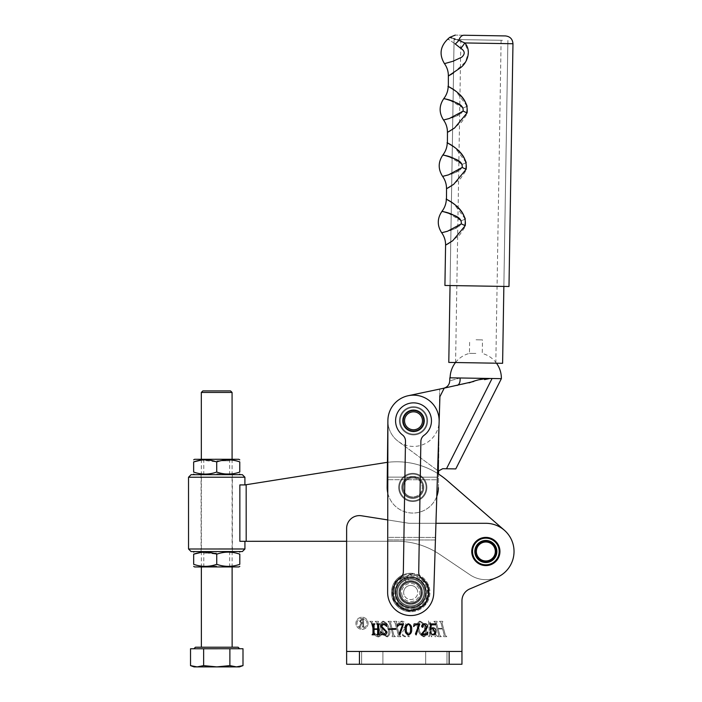 <?xml version="1.0" encoding="UTF-8"?>
<svg xmlns="http://www.w3.org/2000/svg" width="702" height="702" viewBox="0 0 702 702"><rect width="100%" height="100%" fill="white"/><g stroke="black" fill="none" stroke-linecap="round" stroke-linejoin="round"><path stroke-width="0.53" stroke-dasharray="3.51 2.63" d="M396.604 592.497A14.093 14.093 0 0 0 410.705 606.589A14.093 14.093 0 0 0 424.798 592.497A14.093 14.093 0 0 0 410.705 578.404A14.093 14.093 0 0 0 396.604 592.497A14.093 14.093 0 0 0 410.705 606.589A14.093 14.093 0 0 0 424.798 592.497A14.093 14.093 0 0 0 410.705 578.404A14.093 14.093 0 0 0 396.604 592.497A14.093 14.093 0 0 0 410.705 606.589A14.093 14.093 0 0 0 424.798 592.497A14.093 14.093 0 0 0 410.705 578.404A14.093 14.093 0 0 0 396.604 592.497A14.093 14.093 0 0 0 410.705 606.589A14.093 14.093 0 0 0 424.798 592.497A14.093 14.093 0 0 0 410.705 578.404A14.093 14.093 0 0 0 396.604 592.497M471.753 551.491A14.093 14.093 0 0 0 485.854 565.584A14.093 14.093 0 0 0 499.947 551.491A14.093 14.093 0 0 0 485.854 537.39A14.093 14.093 0 0 0 471.753 551.491A14.093 14.093 0 0 0 485.854 565.584A14.093 14.093 0 0 0 499.947 551.491A14.093 14.093 0 0 0 485.854 537.39A14.093 14.093 0 0 0 471.753 551.491A14.093 14.093 0 0 0 485.854 565.584A14.093 14.093 0 0 0 499.947 551.491A14.093 14.093 0 0 0 485.854 537.39A14.093 14.093 0 0 0 471.753 551.491M372.262 664.259L361.618 664.259L372.262 664.259M372.262 651.447L361.618 651.447L372.262 651.447M436.337 664.259L425.693 664.259L436.337 664.259M436.337 651.447L425.693 651.447L436.337 651.447M435.951 523.297L408.994 523.297L361.451 515.768A12.811 12.811 0 0 0 346.63 528.422L346.63 651.447L461.96 651.447L461.96 600.736A12.811 12.811 0 0 1 469.77 588.943L496.867 577.439A28.194 28.194 0 0 0 485.854 523.297L408.994 523.297L387.741 519.928M346.63 664.259L346.63 651.447L346.63 664.259L461.96 664.259L461.96 600.736A12.811 12.811 0 0 1 469.77 588.943L496.867 577.439A28.194 28.194 0 0 0 485.854 523.297L408.994 523.297L361.451 515.768A12.811 12.811 0 0 0 346.63 528.422L346.63 651.447L461.96 651.447L346.63 651.447L346.63 664.259L461.96 664.259L346.63 664.259M378.72 624.868L378.72 633.836L379.633 634.792L376.763 634.792L377.667 633.845L377.667 629.352L374.043 629.352L374.043 633.845L374.947 634.792L372.078 634.792L372.981 633.836L372.981 624.868L372.078 623.911L374.947 623.911L374.043 624.868L374.043 628.895L377.667 628.895L377.667 624.868L376.763 623.911L379.633 623.911L378.72 624.868M386.126 632.002L380.686 626.447C380.967 624.701 382.002 623.806 383.792 623.762L385.854 624.21L386.504 623.762L386.732 626.351L383.687 624.21L381.598 626.316L387.03 632.002C386.855 633.888 385.819 634.862 383.924 634.941L381.897 634.485L381.063 634.941L380.537 631.747L383.968 634.485L386.126 632.002M395.647 629.352L388.548 629.352L388.548 628.895L395.647 628.895L395.647 629.352M403.501 623.911L399.833 634.941L399.122 633.915L402.562 624.815L399.377 624.815L397.306 626.57L397.753 623.911L403.501 623.911M411.662 629.317C411.925 632.16 410.854 634.038 408.441 634.941C405.993 634.055 404.905 632.186 405.168 629.317C404.922 626.474 406.019 624.622 408.441 623.762C410.854 624.64 411.925 626.491 411.662 629.317M408.441 634.485C410.1 633.353 410.775 631.633 410.451 629.317C410.775 627.009 410.108 625.307 408.441 624.21C406.791 625.342 406.098 627.044 406.37 629.317C406.081 631.616 406.774 633.344 408.441 634.485M419.822 623.911L416.146 634.941L415.435 633.915L418.883 624.815L415.689 624.815L413.627 626.57L414.075 623.911L419.822 623.911M424.482 630.387L426.465 626.57L424.412 624.21L422.543 625.64L422.99 626.763L422.402 627.386L421.63 626.447C421.849 624.736 422.858 623.832 424.657 623.762C426.491 623.753 427.5 624.64 427.676 626.438L426.211 629.431L422.235 633.88L425.982 633.88L427.825 632.072L427.439 634.792L421.481 634.792L421.481 634.003L424.482 630.387M430.73 629.115L433.231 627.842C435.082 628.123 436.003 629.246 435.986 631.195C436.021 633.502 434.942 634.748 432.73 634.941L429.791 632.59L430.563 631.616L431.151 632.335L430.774 633.441L432.678 634.485C434.231 634.117 434.933 633.055 434.775 631.309L432.915 628.439L430.247 629.747L430.545 623.911L435.837 623.911L435.644 624.815L430.958 624.815L430.73 629.115M357.028 623.297A4.967 4.967 0 0 1 361.995 618.33A4.967 4.967 0 0 1 366.962 623.297A4.967 4.967 0 0 1 361.995 628.272A4.967 4.967 0 0 1 357.028 623.297A4.967 4.967 0 0 1 361.995 618.33A4.967 4.967 0 0 1 366.962 623.297A4.967 4.967 0 0 1 361.995 628.272A4.967 4.967 0 0 1 357.028 623.297M368.076 623.297A6.081 6.081 0 0 1 361.995 629.387A6.081 6.081 0 0 1 355.914 623.297A6.081 6.081 0 0 1 361.995 617.216A6.081 6.081 0 0 1 368.076 623.297A6.081 6.081 0 0 1 361.995 629.387A6.081 6.081 0 0 1 355.914 623.297A6.081 6.081 0 0 1 361.995 617.216A6.081 6.081 0 0 1 368.076 623.297M376.614 622.674L379.466 633.204C380.124 634.933 379.65 635.951 378.018 636.266L374.526 633.116L371.7 622.674L372.569 621.954L372.393 621.314L369.831 621.314L371.27 622.674L374.078 633.055C374.684 635.257 376.088 636.547 378.29 636.907C380.423 636.565 381.16 635.31 380.51 633.143L377.676 622.674L378.553 621.954L378.378 621.314L375.175 621.314L376.614 622.674L379.466 633.204C380.124 634.933 379.65 635.951 378.018 636.266L374.526 633.116L371.7 622.674L372.569 621.954L372.393 621.314L369.831 621.314L371.27 622.674L374.078 633.055C374.684 635.257 376.088 636.547 378.29 636.907C380.423 636.565 381.16 635.31 380.51 633.143L377.676 622.674L378.553 621.954L378.378 621.314L375.175 621.314L376.614 622.674M388.487 621.954L389.426 622.665L392.857 635.336L391.979 636.047L392.146 636.688L395.358 636.688L393.927 635.354L392.207 629.001L396.691 629.001L398.411 635.354L397.534 636.047L397.701 636.688L400.903 636.688L399.473 635.336L396.042 622.665L396.92 621.954L396.744 621.314L393.541 621.314L394.98 622.665L396.516 628.36L392.032 628.36L390.487 622.665L391.365 621.954L391.19 621.314L387.987 621.314L389.426 622.665L392.857 635.336L391.979 636.047L392.146 636.688L395.358 636.688L393.927 635.354L392.207 629.001L396.691 629.001L398.411 635.354L397.534 636.047L397.701 636.688L400.903 636.688L399.473 635.336L396.042 622.665L396.92 621.954L396.744 621.314L393.541 621.314L394.98 622.665L396.516 628.36L392.032 628.36L390.487 622.665L391.365 621.954L391.19 621.314L387.987 621.314L388.487 621.954M425.938 628.957C425.254 625.034 423.192 622.411 419.752 621.103C417.049 622.753 416.4 625.377 417.822 628.957C418.506 632.906 420.577 635.556 424.034 636.907C426.728 635.161 427.369 632.511 425.938 628.957C425.254 625.034 423.192 622.411 419.752 621.103C417.049 622.753 416.4 625.377 417.822 628.957C418.506 632.906 420.577 635.556 424.034 636.907C426.728 635.161 427.369 632.511 425.938 628.957M434.406 621.954L435.345 622.665L438.776 635.336L437.899 636.047L438.074 636.688L441.277 636.688L439.847 635.354L438.127 629.001L442.611 629.001L444.331 635.354L443.453 636.047L443.62 636.688L446.832 636.688L445.393 635.336L441.962 622.665L442.839 621.954L442.664 621.314L439.461 621.314L440.9 622.665L442.435 628.36L437.951 628.36L436.416 622.665L437.285 621.954L437.109 621.314L433.906 621.314L435.345 622.665L438.776 635.336L437.899 636.047L438.074 636.688L441.277 636.688L439.847 635.354L438.127 629.001L442.611 629.001L444.331 635.354L443.453 636.047L443.62 636.688L446.832 636.688L445.393 635.336L441.962 622.665L442.839 621.954L442.664 621.314L439.461 621.314L440.9 622.665L442.435 628.36L437.951 628.36L436.416 622.665L437.285 621.954L437.109 621.314L433.906 621.314L434.406 621.954M431.449 636.047L430.633 634.915L430.282 630.923L433.573 630.923L435.205 634.441L434.95 636.688L437.644 636.688L436.188 635.056L429.554 621.296L428.448 620.884L429.58 635.222L428.887 636.688L431.905 636.688L430.633 634.915L430.282 630.923L433.573 630.923L435.205 634.441L434.95 636.688L437.644 636.688L436.188 635.056L429.554 621.296L428.448 620.884L429.58 635.222L428.711 636.047L428.887 636.688L431.905 636.688L431.449 636.047M405.616 636.266C403.711 635.942 402.571 634.766 402.185 632.748L404.071 629.317C406.046 628.378 406.774 626.904 406.256 624.894C405.545 622.639 404.045 621.375 401.755 621.103L399.613 621.744L398.718 621.103L399.798 624.947C399.657 623.122 400.394 622.06 401.992 621.744L405.159 624.78C405.387 626.324 404.721 627.456 403.167 628.185C401.298 629.229 400.623 630.765 401.14 632.809C401.834 635.257 403.413 636.626 405.87 636.907L408.055 636.266L409.187 636.907L408.011 632.204C408.388 634.433 407.59 635.784 405.616 636.266C403.711 635.942 402.571 634.766 402.185 632.748L404.071 629.317C406.046 628.378 406.774 626.904 406.256 624.894C405.545 622.639 404.045 621.375 401.755 621.103L399.613 621.744L398.718 621.103L399.798 624.947C399.657 623.122 400.394 622.06 401.992 621.744L405.159 624.78C405.387 626.324 404.721 627.456 403.167 628.185C401.298 629.229 400.623 630.765 401.14 632.809C401.834 635.257 403.413 636.626 405.87 636.907L408.055 636.266L409.187 636.907L408.011 632.204C408.388 634.433 407.59 635.784 405.616 636.266M389.206 628.957C388.513 625.034 386.451 622.411 383.02 621.103C380.308 622.753 379.668 625.377 381.089 628.957C381.774 632.906 383.845 635.556 387.302 636.907C389.996 635.161 390.628 632.511 389.206 628.957C388.513 625.034 386.451 622.411 383.02 621.103C380.308 622.753 379.668 625.377 381.089 628.957C381.774 632.906 383.845 635.556 387.302 636.907C389.996 635.161 390.628 632.511 389.206 628.957M496.867 577.439A28.194 28.194 0 0 0 485.854 523.297L408.994 523.297L361.451 515.768A12.811 12.811 0 0 0 346.63 528.422L346.63 651.447L461.96 651.447L461.96 664.259L461.96 600.736M430.194 630.282L429.606 622.814L433.222 630.282L430.194 630.282L429.606 622.814L433.222 630.282L430.194 630.282M419.094 628.913C417.725 625.859 418.006 623.473 419.928 621.744C422.613 623.192 424.183 625.579 424.649 628.913C426.009 631.94 425.745 634.389 423.859 636.266C421.112 634.801 419.524 632.344 419.094 628.913C417.725 625.859 418.006 623.473 419.928 621.744C422.613 623.192 424.183 625.579 424.649 628.913C426.009 631.94 425.745 634.389 423.859 636.266C421.112 634.801 419.524 632.344 419.094 628.913M382.362 628.913C380.993 625.859 381.265 623.473 383.195 621.744C385.872 623.192 387.451 625.579 387.908 628.913C389.277 631.94 389.013 634.389 387.127 636.266C384.38 634.801 382.792 632.344 382.362 628.913C380.993 625.859 381.265 623.473 383.195 621.744C385.872 623.192 387.451 625.579 387.908 628.913C389.277 631.94 389.013 634.389 387.127 636.266C384.38 634.801 382.792 632.344 382.362 628.913M362.451 619.585L362.837 622.788L361.89 622.788L360.38 621.165L362.451 619.585L362.837 622.788L361.89 622.788L360.38 621.165L362.451 619.585M361.679 619.269L359.529 621.068L361.153 623.06L359.099 626.956L360.337 626.956L361.907 623.113L362.837 623.113L362.837 626.281L362.197 626.956L364.233 626.956L363.592 626.281L363.592 619.945L364.233 619.269L361.679 619.269L359.529 621.068L361.153 623.06L359.099 626.956L360.337 626.956L361.907 623.113L362.837 623.113L362.837 626.281L362.197 626.956L364.233 626.956L363.592 626.281L363.592 619.945L364.233 619.269L361.679 619.269M413.364 434.898A14.093 14.093 0 0 0 427.615 420.954A14.093 14.093 0 0 0 413.671 406.704A14.093 14.093 0 0 0 399.42 420.647A14.093 14.093 0 0 0 413.364 434.898A14.093 14.093 0 0 0 427.615 420.954A14.093 14.093 0 0 0 413.671 406.704A14.093 14.093 0 0 0 399.42 420.647A14.093 14.093 0 0 0 413.364 434.898A14.093 14.093 0 0 0 427.615 420.954A14.093 14.093 0 0 0 413.671 406.704A14.093 14.093 0 0 0 399.42 420.647A14.093 14.093 0 0 0 413.364 434.898A14.093 14.093 0 0 0 427.615 420.954A14.093 14.093 0 0 0 413.671 406.704A14.093 14.093 0 0 0 399.42 420.647A14.093 14.093 0 0 0 413.364 434.898M412.636 501.526A14.093 14.093 0 0 0 426.886 487.583A14.093 14.093 0 0 0 412.943 473.341A14.093 14.093 0 0 0 398.692 487.276A14.093 14.093 0 0 0 412.636 501.526A14.093 14.093 0 0 0 426.886 487.583A14.093 14.093 0 0 0 412.943 473.341A14.093 14.093 0 0 0 398.692 487.276A14.093 14.093 0 0 0 412.636 501.526A14.093 14.093 0 0 0 426.886 487.583A14.093 14.093 0 0 0 412.943 473.341A14.093 14.093 0 0 0 398.692 487.276A14.093 14.093 0 0 0 412.636 501.526A14.093 14.093 0 0 0 426.886 487.583A14.093 14.093 0 0 0 412.943 473.341A14.093 14.093 0 0 0 398.692 487.276A14.093 14.093 0 0 0 412.636 501.526M387.785 493.058A25.632 25.632 0 0 0 438.417 487.714L438.566 474.078A76.887 76.887 0 0 0 387.434 462.346L387.162 487.153A25.632 25.632 0 0 0 412.504 513.057A25.632 25.632 0 0 0 438.417 487.714L439.145 421.077A25.632 25.632 0 0 0 413.803 395.173A25.632 25.632 0 0 0 387.89 420.516L387.162 487.153A25.632 25.632 0 0 0 436.793 496.419M489.952 378.475L475.587 378.238L489.952 378.475L487.039 378.431L484.564 379.615L489.952 378.475L484.564 379.615L489.952 378.475L501.368 378.659L491.303 378.501L501.368 378.659L455.782 468.91L442.716 468.699L438.329 471.033L439.145 421.077A25.632 25.632 0 0 0 413.803 395.173A25.632 25.632 0 0 0 387.89 420.516L387.162 487.153A25.632 25.632 0 0 0 412.504 513.057A25.632 25.632 0 0 0 438.417 487.714L439.145 421.077A25.632 25.632 0 0 0 413.803 395.173A25.632 25.632 0 0 0 387.89 420.516M400.175 577.965A17.945 17.945 0 0 0 410.407 610.433A17.945 17.945 0 0 0 421.7 578.325A7.687 7.687 0 0 1 418.725 572.121L420.875 441.426A7.687 7.687 0 0 1 424.043 435.328A17.945 17.945 0 0 0 413.811 402.86A17.945 17.945 0 0 0 402.518 434.977A7.687 7.687 0 0 1 405.493 441.172L403.352 571.867A7.687 7.687 0 0 1 400.175 577.965A17.945 17.945 0 0 0 410.407 610.433A17.945 17.945 0 0 0 421.7 578.325A7.687 7.687 0 0 1 418.725 572.121L420.875 441.426A7.687 7.687 0 0 1 424.043 435.328A17.945 17.945 0 0 0 413.811 402.86A17.945 17.945 0 0 0 402.518 434.977A7.687 7.687 0 0 1 405.493 441.172L403.352 571.867A7.687 7.687 0 0 1 400.175 577.965A17.945 17.945 0 0 0 410.407 610.433A17.945 17.945 0 0 0 421.7 578.325A7.687 7.687 0 0 1 418.725 572.121L420.875 441.426A7.687 7.687 0 0 1 424.043 435.328A17.945 17.945 0 0 0 413.811 402.86A17.945 17.945 0 0 0 402.518 434.977A7.687 7.687 0 0 1 405.493 441.172L403.352 571.867A7.687 7.687 0 0 1 400.175 577.965M476.07 339.794L482.476 339.9L476.07 339.794M475.851 353.422L469.436 353.396L475.851 353.422M400.456 592.33A10.249 10.249 0 0 0 410.538 602.746A10.249 10.249 0 0 0 420.954 592.663A10.249 10.249 0 0 1 410.538 602.746A10.249 10.249 0 0 1 400.456 592.33A10.249 10.249 0 0 0 410.538 602.746A10.249 10.249 0 0 0 420.954 592.663A10.249 10.249 0 0 0 410.872 582.248A10.249 10.249 0 0 0 400.456 592.33A10.249 10.249 0 0 0 410.538 602.746A10.249 10.249 0 0 0 420.954 592.663A10.249 10.249 0 0 0 410.872 582.248A10.249 10.249 0 0 0 400.456 592.33A10.249 10.249 0 0 1 410.872 582.248A10.249 10.249 0 0 1 420.954 592.663A10.249 10.249 0 0 0 410.872 582.248A10.249 10.249 0 0 0 400.456 592.33M403.273 420.63A10.249 10.249 0 0 0 413.355 431.046A10.249 10.249 0 0 0 423.771 420.963A10.249 10.249 0 0 1 413.355 431.046A10.249 10.249 0 0 1 403.273 420.63A10.249 10.249 0 0 0 413.355 431.046A10.249 10.249 0 0 0 423.771 420.963A10.249 10.249 0 0 1 413.355 431.046A10.249 10.249 0 0 1 403.273 420.63A10.249 10.249 0 0 0 413.355 431.046A10.249 10.249 0 0 0 423.771 420.963A10.249 10.249 0 0 0 413.689 410.547A10.249 10.249 0 0 0 403.273 420.63A10.249 10.249 0 0 1 413.689 410.547A10.249 10.249 0 0 1 423.771 420.963A10.249 10.249 0 0 0 413.689 410.547A10.249 10.249 0 0 0 403.273 420.63A10.249 10.249 0 0 1 413.689 410.547A10.249 10.249 0 0 1 423.771 420.963A10.249 10.249 0 0 0 413.689 410.547A10.249 10.249 0 0 0 403.273 420.63M444.226 388.127L408.231 395.717L439.671 389.083L438.329 471.033L398.28 441.4L438.329 471.033L439.671 389.083L408.231 395.717A25.632 25.632 0 0 0 394.445 437.916A25.632 25.632 0 0 0 437.881 428.755A25.632 25.632 0 0 0 408.231 395.717A25.632 25.632 0 0 0 387.89 420.375A25.632 25.632 0 0 1 408.231 395.717A25.632 25.632 0 0 0 387.89 420.375A25.632 25.632 0 0 1 408.231 395.717A25.632 25.632 0 0 0 398.28 441.4A25.632 25.632 0 0 1 387.89 420.375A25.632 25.632 0 0 0 387.89 420.761A25.632 25.632 0 0 1 387.89 420.375A25.632 25.632 0 0 0 387.89 420.761L387.636 592.462A23.069 23.069 0 0 0 410.328 615.557A23.069 23.069 0 0 0 433.757 593.216L435.424 539.987L387.715 539.917L435.424 539.987L433.757 593.216A23.069 23.069 0 0 1 410.328 615.557A23.069 23.069 0 0 1 387.636 592.462A23.069 23.069 0 0 0 410.328 615.557A23.069 23.069 0 0 0 433.757 593.216L439.917 396.648L437.399 477.202L439.917 396.648L444.226 388.127L456.984 385.433C439.812 389.057 439.812 389.057 456.984 385.433C439.812 389.057 439.812 389.057 456.984 385.433L469.296 382.836M487.039 378.431L449.815 377.816M455.493 362.53A25.632 25.632 0 0 1 469.436 353.396L469.664 339.689M496.489 363.206A25.632 25.632 0 0 0 482.256 353.457L482.476 339.9M460.021 377.983C446.797 381.677 446.797 381.677 460.021 377.983A7.687 4.554 78.1 0 1 456.984 385.433M387.715 537.355L387.715 539.917L387.715 537.355L435.503 537.425L437.311 479.764L435.424 539.987L435.503 537.425L387.715 537.355M437.311 479.764L437.399 477.202L437.311 479.764L387.802 479.694L437.311 479.764M438.425 465.215L439.671 389.083L438.329 471.033L438.425 465.215L437.723 466.602M473.745 381.484L478.159 379.896M446.49 468.761L492.076 378.51M387.802 477.123L437.399 477.202L387.802 477.123M387.715 539.917L435.424 539.987L387.715 539.917M242.348 474.666L191.084 474.675M188.522 477.237L244.91 477.228M191.102 551.561L242.365 551.553M244.928 548.99L188.54 548.999M232.353 474.666L201.079 474.675L232.353 474.666L232.371 551.553L201.097 551.561L232.371 551.553M201.079 474.675L201.097 551.561M244.91 484.915L239.856 484.915L239.865 541.303L396.718 541.26A76.887 76.887 0 0 1 439.715 554.387L470.094 574.868A28.194 28.194 0 0 0 508.222 568.646A28.194 28.194 0 0 0 504.343 530.203L447.271 480.616A76.887 76.887 0 0 0 384.793 462.723L244.91 484.915L239.856 484.915L246.165 484.915L244.91 484.915L246.165 484.915L246.183 541.295M402.536 487.434A10.249 10.249 0 0 0 412.794 497.683A10.249 10.249 0 0 0 423.043 487.434A10.249 10.249 0 0 0 412.785 477.184A10.249 10.249 0 0 0 402.536 487.434A10.249 10.249 0 0 0 412.794 497.683A10.249 10.249 0 0 0 423.043 487.434A10.249 10.249 0 0 0 412.785 477.184A10.249 10.249 0 0 0 402.536 487.434M475.596 551.491A10.249 10.249 0 0 0 485.854 561.74A10.249 10.249 0 0 0 496.103 551.482A10.249 10.249 0 0 0 485.845 541.233A10.249 10.249 0 0 0 475.596 551.491A10.249 10.249 0 0 0 485.854 561.74A10.249 10.249 0 0 0 496.103 551.482A10.249 10.249 0 0 0 485.845 541.233A10.249 10.249 0 0 0 475.596 551.491M346.63 541.277L396.718 541.26A76.887 76.887 0 0 1 439.715 554.387L470.094 574.868A28.194 28.194 0 0 0 508.222 568.646A28.194 28.194 0 0 0 504.343 530.203M438.417 487.714L439.145 421.077M230.537 390.909L202.852 390.909M201.316 392.453L232.072 392.444M195.446 647.218L238.075 647.209M242.997 648.745L198.289 648.753L214.347 648.745L203.641 648.753L203.65 665.619L216.769 666.891L229.879 665.61L236.442 666.891L239.066 666.672M203.641 648.753L190.523 648.753M216.76 647.209L232.134 647.209L216.76 647.209M229.879 648.745L229.879 665.61M190.532 665.619L197.086 666.9L203.65 665.619M219.173 648.745L235.231 648.745L219.173 648.745M237.645 648.745L239.61 648.745L237.645 648.745M239.487 666.891L194.042 666.9M216.716 474.666L194.612 474.675L216.716 474.666M216.716 473.78L229.668 473.78L216.716 473.78M238.82 459.283L194.603 459.292M216.707 460.828L229.659 460.828L216.707 460.828M193.647 461.916L193.647 472.06C201.316 474.763 209.003 474.763 216.716 472.051C224.386 474.754 232.072 474.754 239.777 472.051L239.777 461.898C232.108 459.196 224.421 459.196 216.707 461.907L201.334 460.091M216.707 461.907L216.716 472.051M238.847 566.935L194.63 566.944M216.742 566.049L203.791 566.049L216.742 566.049M216.734 551.561L238.838 551.553L216.734 551.561M216.734 553.097L203.782 553.097L216.734 553.097M193.664 554.176L193.673 564.329C201.342 567.032 209.029 567.032 216.742 564.32C224.412 567.023 232.099 567.023 239.803 564.311L239.803 554.168C232.134 551.465 224.447 551.465 216.734 554.176L201.36 552.36M216.734 554.176L216.742 564.32M459.617 362.601L495.814 363.188L459.617 362.601M464.917 39.698L501.105 40.295L464.917 39.698M502.492 40.321L454.08 39.523L502.492 40.321M502.606 363.303L448.789 362.416M442.041 211.241L447.867 212.978L461.302 220.761C461.969 228.168 452.149 229.15 449.061 230.774L441.725 232.757C440.207 232.16 451.447 232.959 461.258 223.868M445.612 245.121L446.841 244.436M449.289 242.989L459.722 234.854L464.496 227.825L465.312 219.05L454.229 204.317L446.49 199.096M442.962 154.861L448.797 156.599L462.223 164.382C462.89 171.788 453.071 172.78 449.982 174.394L442.655 176.377C441.128 175.781 452.378 176.579 462.179 167.488M446.542 188.741L447.762 188.057M450.21 186.618L460.644 178.475L465.426 171.446L466.233 162.671L455.159 147.938L447.411 142.717M443.883 98.482L449.719 100.219L463.153 108.003C463.82 115.409 454.001 116.4 450.903 118.015L443.576 119.998C442.058 119.401 453.299 120.2 463.109 111.109M447.464 132.362L448.683 131.678M451.14 130.239L461.574 122.104L466.347 115.067L467.163 106.292L456.081 91.558L448.341 86.337M453.448 72.982L465.645 61.767L468.409 52.185L464.785 42.945L455.045 39.005M464.066 35.24C452.667 35.056 452.667 35.056 464.066 35.24A7.687 5.37 -89.1 0 0 458.897 40.347A20.507 14.303 143.5 0 1 455.238 43.98C445.516 37.25 445.516 37.25 455.238 43.98L460.81 48.35C465.005 51.044 465.294 54.001 461.688 57.222L452.913 61.293L444.463 63.636L452.913 61.293L461.688 57.222C465.294 54.001 465.005 51.044 460.81 48.35A20.507 8.45 -49.8 0 0 464.785 42.945L512.969 43.735M505.405 35.925L481.063 35.521M444.919 285.46L508.985 286.504M480.993 39.961L454.08 39.523L480.993 39.961M449.254 75.5L450.28 74.921M476.956 285.977L450.043 285.538L476.956 285.977M453.606 38.54L452.088 38.075M450.368 37.575L449.684 37.39M412.785 476.412A11.021 11.021 0 0 0 401.763 487.434A11.021 11.021 0 0 0 412.785 498.455A11.021 11.021 0 0 1 401.763 487.434A11.021 11.021 0 0 1 412.785 476.412A11.021 11.021 0 0 1 423.806 487.434A11.021 11.021 0 0 1 412.785 498.455A11.021 11.021 0 0 0 423.806 487.434A11.021 11.021 0 0 0 412.785 476.412A11.021 11.021 0 0 0 401.763 487.434A11.021 11.021 0 0 0 412.785 498.455A11.021 11.021 0 0 1 401.763 487.434A11.021 11.021 0 0 1 412.785 476.412A11.021 11.021 0 0 1 423.806 487.434A11.021 11.021 0 0 1 412.785 498.455A11.021 11.021 0 0 0 423.806 487.434A11.021 11.021 0 0 0 412.785 476.412M412.785 497.683A10.249 10.249 0 0 1 402.536 487.434A10.249 10.249 0 0 1 412.785 477.184A10.249 10.249 0 0 0 402.536 487.434A10.249 10.249 0 0 0 412.785 497.683A10.249 10.249 0 0 0 423.043 487.434A10.249 10.249 0 0 0 412.785 477.184A10.249 10.249 0 0 1 423.043 487.434A10.249 10.249 0 0 1 412.785 497.683A10.249 10.249 0 0 1 402.536 487.434A10.249 10.249 0 0 1 412.785 477.184A10.249 10.249 0 0 0 402.536 487.434A10.249 10.249 0 0 0 412.785 497.683A10.249 10.249 0 0 0 423.043 487.434A10.249 10.249 0 0 0 412.785 477.184A10.249 10.249 0 0 1 423.043 487.434A10.249 10.249 0 0 1 412.785 497.683A10.249 10.249 0 0 0 423.043 487.434A10.249 10.249 0 0 0 412.785 477.184A10.249 10.249 0 0 1 423.043 487.434A10.249 10.249 0 0 1 412.785 497.683A10.249 10.249 0 0 1 402.536 487.434A10.249 10.249 0 0 1 412.785 477.184A10.249 10.249 0 0 0 402.536 487.434A10.249 10.249 0 0 0 412.785 497.683M412.785 474.104A13.329 13.329 0 0 1 426.114 487.434A13.329 13.329 0 0 1 412.785 500.763A13.329 13.329 0 0 0 426.114 487.434A13.329 13.329 0 0 0 412.785 474.104A13.329 13.329 0 0 0 399.464 487.434A13.329 13.329 0 0 0 412.785 500.763A13.329 13.329 0 0 1 399.464 487.434A13.329 13.329 0 0 1 412.785 474.104A13.329 13.329 0 0 1 426.114 487.434A13.329 13.329 0 0 1 412.785 500.763A13.329 13.329 0 0 0 426.114 487.434A13.329 13.329 0 0 0 412.785 474.104A13.329 13.329 0 0 0 399.464 487.434A13.329 13.329 0 0 0 412.785 500.763A13.329 13.329 0 0 1 399.464 487.434A13.329 13.329 0 0 1 412.785 474.104M412.785 501.526A14.093 14.093 0 0 0 426.886 487.434A14.093 14.093 0 0 0 412.785 473.332A14.093 14.093 0 0 1 426.886 487.434A14.093 14.093 0 0 1 412.785 501.526A14.093 14.093 0 0 1 398.692 487.434A14.093 14.093 0 0 1 412.785 473.332A14.093 14.093 0 0 0 398.692 487.434A14.093 14.093 0 0 0 412.785 501.526A14.093 14.093 0 0 0 426.886 487.434A14.093 14.093 0 0 0 412.785 473.332A14.093 14.093 0 0 1 426.886 487.434A14.093 14.093 0 0 1 412.785 501.526A14.093 14.093 0 0 1 398.692 487.434A14.093 14.093 0 0 1 412.785 473.332A14.093 14.093 0 0 0 398.692 487.434A14.093 14.093 0 0 0 412.785 501.526M413.522 409.775A11.021 11.021 0 0 0 402.5 420.796A11.021 11.021 0 0 0 413.522 431.818A11.021 11.021 0 0 1 402.5 420.796A11.021 11.021 0 0 1 413.522 409.775A11.021 11.021 0 0 1 424.543 420.796A11.021 11.021 0 0 1 413.522 431.818A11.021 11.021 0 0 0 424.543 420.796A11.021 11.021 0 0 0 413.522 409.775A11.021 11.021 0 0 0 402.5 420.796A11.021 11.021 0 0 0 413.522 431.818A11.021 11.021 0 0 1 402.5 420.796A11.021 11.021 0 0 1 413.522 409.775A11.021 11.021 0 0 1 424.543 420.796A11.021 11.021 0 0 1 413.522 431.818A11.021 11.021 0 0 0 424.543 420.796A11.021 11.021 0 0 0 413.522 409.775M413.522 431.054A10.249 10.249 0 0 1 403.264 420.796A10.249 10.249 0 0 1 413.522 410.547A10.249 10.249 0 0 0 403.264 420.796A10.249 10.249 0 0 0 413.522 431.054A10.249 10.249 0 0 0 423.771 420.796A10.249 10.249 0 0 0 413.522 410.547A10.249 10.249 0 0 1 423.771 420.796A10.249 10.249 0 0 1 413.522 431.054A10.249 10.249 0 0 1 403.264 420.796A10.249 10.249 0 0 1 413.522 410.547A10.249 10.249 0 0 0 403.264 420.796A10.249 10.249 0 0 0 413.522 431.054A10.249 10.249 0 0 0 423.771 420.796A10.249 10.249 0 0 0 413.522 410.547A10.249 10.249 0 0 1 423.771 420.796A10.249 10.249 0 0 1 413.522 431.054A10.249 10.249 0 0 0 423.771 420.796A10.249 10.249 0 0 0 413.522 410.547A10.249 10.249 0 0 1 423.771 420.796A10.249 10.249 0 0 1 413.522 431.054A10.249 10.249 0 0 1 403.264 420.796A10.249 10.249 0 0 1 413.522 410.547A10.249 10.249 0 0 0 403.264 420.796A10.249 10.249 0 0 0 413.522 431.054M413.522 407.467A13.329 13.329 0 0 1 426.851 420.796A13.329 13.329 0 0 1 413.522 434.126A13.329 13.329 0 0 0 426.851 420.796A13.329 13.329 0 0 0 413.522 407.467A13.329 13.329 0 0 0 400.193 420.796A13.329 13.329 0 0 0 413.522 434.126A13.329 13.329 0 0 1 400.193 420.796A13.329 13.329 0 0 1 413.522 407.467A13.329 13.329 0 0 1 426.851 420.796A13.329 13.329 0 0 1 413.522 434.126A13.329 13.329 0 0 0 426.851 420.796A13.329 13.329 0 0 0 413.522 407.467A13.329 13.329 0 0 0 400.193 420.796A13.329 13.329 0 0 0 413.522 434.126A13.329 13.329 0 0 1 400.193 420.796A13.329 13.329 0 0 1 413.522 407.467M413.522 434.898A14.093 14.093 0 0 0 427.615 420.796A14.093 14.093 0 0 0 413.522 406.704A14.093 14.093 0 0 1 427.615 420.796A14.093 14.093 0 0 1 413.522 434.898A14.093 14.093 0 0 1 399.42 420.796A14.093 14.093 0 0 1 413.522 406.704A14.093 14.093 0 0 0 399.42 420.796A14.093 14.093 0 0 0 413.522 434.898A14.093 14.093 0 0 0 427.615 420.796A14.093 14.093 0 0 0 413.522 406.704A14.093 14.093 0 0 1 427.615 420.796A14.093 14.093 0 0 1 413.522 434.898A14.093 14.093 0 0 1 399.42 420.796A14.093 14.093 0 0 1 413.522 406.704A14.093 14.093 0 0 0 399.42 420.796A14.093 14.093 0 0 0 413.522 434.898M485.854 540.47A11.021 11.021 0 0 0 474.833 551.491A11.021 11.021 0 0 0 485.854 562.513A11.021 11.021 0 0 0 496.876 551.491A11.021 11.021 0 0 0 485.854 540.47A11.021 11.021 0 0 0 474.833 551.491A11.021 11.021 0 0 0 485.854 562.513A11.021 11.021 0 0 1 474.833 551.491A11.021 11.021 0 0 1 485.854 540.47A11.021 11.021 0 0 1 496.876 551.491A11.021 11.021 0 0 1 485.854 562.513A11.021 11.021 0 0 0 496.876 551.491A11.021 11.021 0 0 0 485.854 540.47M485.854 561.74A10.249 10.249 0 0 1 475.596 551.491A10.249 10.249 0 0 1 485.854 541.233A10.249 10.249 0 0 1 496.103 551.491A10.249 10.249 0 0 1 485.854 561.74A10.249 10.249 0 0 1 475.596 551.491A10.249 10.249 0 0 1 485.854 541.233A10.249 10.249 0 0 0 475.596 551.491A10.249 10.249 0 0 0 485.854 561.74A10.249 10.249 0 0 0 496.103 551.491A10.249 10.249 0 0 0 485.854 541.233A10.249 10.249 0 0 1 496.103 551.491A10.249 10.249 0 0 1 485.854 561.74A10.249 10.249 0 0 0 496.103 551.491A10.249 10.249 0 0 0 485.854 541.233A10.249 10.249 0 0 0 475.596 551.491A10.249 10.249 0 0 0 485.854 561.74M485.854 538.162A13.329 13.329 0 0 1 499.175 551.491A13.329 13.329 0 0 1 485.854 564.82A13.329 13.329 0 0 1 472.525 551.491A13.329 13.329 0 0 1 485.854 538.162A13.329 13.329 0 0 1 499.175 551.491A13.329 13.329 0 0 1 485.854 564.82A13.329 13.329 0 0 0 499.175 551.491A13.329 13.329 0 0 0 485.854 538.162A13.329 13.329 0 0 0 472.525 551.491A13.329 13.329 0 0 0 485.854 564.82A13.329 13.329 0 0 1 472.525 551.491A13.329 13.329 0 0 1 485.854 538.162M485.854 565.584A14.093 14.093 0 0 0 499.947 551.491A14.093 14.093 0 0 0 485.854 537.39A14.093 14.093 0 0 0 471.753 551.491A14.093 14.093 0 0 0 485.854 565.584A14.093 14.093 0 0 0 499.947 551.491A14.093 14.093 0 0 0 485.854 537.39A14.093 14.093 0 0 1 499.947 551.491A14.093 14.093 0 0 1 485.854 565.584A14.093 14.093 0 0 1 471.753 551.491A14.093 14.093 0 0 1 485.854 537.39A14.093 14.093 0 0 0 471.753 551.491A14.093 14.093 0 0 0 485.854 565.584M410.705 581.475A11.021 11.021 0 0 0 399.684 592.497A11.021 11.021 0 0 0 410.705 603.518A11.021 11.021 0 0 1 399.684 592.497A11.021 11.021 0 0 1 410.705 581.475A11.021 11.021 0 0 1 421.726 592.497A11.021 11.021 0 0 1 410.705 603.518A11.021 11.021 0 0 0 421.726 592.497A11.021 11.021 0 0 0 410.705 581.475A11.021 11.021 0 0 0 399.684 592.497A11.021 11.021 0 0 0 410.705 603.518A11.021 11.021 0 0 1 399.684 592.497A11.021 11.021 0 0 1 410.705 581.475A11.021 11.021 0 0 1 421.726 592.497A11.021 11.021 0 0 1 410.705 603.518A11.021 11.021 0 0 0 421.726 592.497A11.021 11.021 0 0 0 410.705 581.475A11.021 11.021 0 0 0 399.684 592.497A11.021 11.021 0 0 0 410.705 603.518A11.021 11.021 0 0 1 399.684 592.497A11.021 11.021 0 0 1 410.705 581.475A11.021 11.021 0 0 1 421.726 592.497A11.021 11.021 0 0 1 410.705 603.518A11.021 11.021 0 0 0 421.726 592.497A11.021 11.021 0 0 0 410.705 581.475M410.705 602.746A10.249 10.249 0 0 1 400.447 592.497A10.249 10.249 0 0 1 410.705 582.248A10.249 10.249 0 0 0 400.447 592.497A10.249 10.249 0 0 0 410.705 602.746A10.249 10.249 0 0 0 420.954 592.497A10.249 10.249 0 0 0 410.705 582.248A10.249 10.249 0 0 1 420.954 592.497A10.249 10.249 0 0 1 410.705 602.746A10.249 10.249 0 0 1 400.447 592.497A10.249 10.249 0 0 1 410.705 582.248A10.249 10.249 0 0 0 400.447 592.497A10.249 10.249 0 0 0 410.705 602.746A10.249 10.249 0 0 0 420.954 592.497A10.249 10.249 0 0 0 410.705 582.248A10.249 10.249 0 0 1 420.954 592.497A10.249 10.249 0 0 1 410.705 602.746M410.705 579.168A13.329 13.329 0 0 1 424.034 592.497A13.329 13.329 0 0 1 410.705 605.826A13.329 13.329 0 0 0 424.034 592.497A13.329 13.329 0 0 0 410.705 579.168A13.329 13.329 0 0 0 397.376 592.497A13.329 13.329 0 0 0 410.705 605.826A13.329 13.329 0 0 1 397.376 592.497A13.329 13.329 0 0 1 410.705 579.168A13.329 13.329 0 0 1 424.034 592.497A13.329 13.329 0 0 1 410.705 605.826A13.329 13.329 0 0 0 424.034 592.497A13.329 13.329 0 0 0 410.705 579.168A13.329 13.329 0 0 0 397.376 592.497A13.329 13.329 0 0 0 410.705 605.826A13.329 13.329 0 0 1 397.376 592.497A13.329 13.329 0 0 1 410.705 579.168M410.705 606.589A14.093 14.093 0 0 0 424.798 592.497A14.093 14.093 0 0 0 410.705 578.404A14.093 14.093 0 0 1 424.798 592.497A14.093 14.093 0 0 1 410.705 606.589A14.093 14.093 0 0 1 396.604 592.497A14.093 14.093 0 0 1 410.705 578.404A14.093 14.093 0 0 0 396.604 592.497A14.093 14.093 0 0 0 410.705 606.589A14.093 14.093 0 0 0 424.798 592.497A14.093 14.093 0 0 0 410.705 578.404A14.093 14.093 0 0 1 424.798 592.497A14.093 14.093 0 0 1 410.705 606.589A14.093 14.093 0 0 1 396.604 592.497A14.093 14.093 0 0 1 410.705 578.404A14.093 14.093 0 0 0 396.604 592.497A14.093 14.093 0 0 0 410.705 606.589M420.954 592.497A10.249 10.249 0 0 0 410.705 582.248A10.249 10.249 0 0 0 400.447 592.497A10.249 10.249 0 0 0 410.705 602.746A10.249 10.249 0 0 0 420.954 592.497A10.249 10.249 0 0 0 410.705 582.248A10.249 10.249 0 0 0 400.447 592.497A10.249 10.249 0 0 0 410.705 602.746A10.249 10.249 0 0 0 420.954 592.497M421.007 592.497A10.302 10.302 0 0 0 410.705 582.195A10.302 10.302 0 0 0 400.403 592.497A10.302 10.302 0 0 0 410.705 602.799A10.302 10.302 0 0 0 421.007 592.497A10.302 10.302 0 0 0 410.705 582.195A10.302 10.302 0 0 0 400.403 592.497A10.302 10.302 0 0 0 410.705 602.799A10.302 10.302 0 0 0 421.007 592.497M426.079 592.497A15.374 15.374 0 0 0 410.705 577.114A15.374 15.374 0 0 0 395.323 592.497A15.374 15.374 0 0 0 410.705 607.871A15.374 15.374 0 0 0 426.079 592.497M412.785 477.948A9.486 9.486 0 0 1 422.271 487.434A9.486 9.486 0 0 1 412.785 496.919A9.486 9.486 0 0 0 422.271 487.434A9.486 9.486 0 0 0 412.785 477.948A9.486 9.486 0 0 0 403.308 487.434A9.486 9.486 0 0 0 412.785 496.919A9.486 9.486 0 0 1 403.308 487.434A9.486 9.486 0 0 1 412.785 477.948M485.854 542.005A9.486 9.486 0 0 1 495.331 551.491A9.486 9.486 0 0 1 485.854 560.968A9.486 9.486 0 0 1 476.368 551.491A9.486 9.486 0 0 1 485.854 542.005M410.705 610.951A18.454 18.454 0 0 0 429.159 592.497A18.454 18.454 0 0 0 410.705 574.043A18.454 18.454 0 0 1 429.159 592.497A18.454 18.454 0 0 1 410.705 610.951A18.454 18.454 0 0 1 392.251 592.497A18.454 18.454 0 0 1 410.705 574.043A18.454 18.454 0 0 0 392.251 592.497A18.454 18.454 0 0 0 410.705 610.951M410.705 573.271A19.226 19.226 0 0 1 429.922 592.497A19.226 19.226 0 0 1 410.705 611.723A19.226 19.226 0 0 0 429.922 592.497A19.226 19.226 0 0 0 410.705 573.271A19.226 19.226 0 0 0 391.479 592.497A19.226 19.226 0 0 0 410.705 611.723A19.226 19.226 0 0 1 391.479 592.497A19.226 19.226 0 0 1 410.705 573.271M410.705 604.29A11.794 11.794 0 0 1 398.911 592.497A11.794 11.794 0 0 1 410.705 580.703A11.794 11.794 0 0 0 398.911 592.497A11.794 11.794 0 0 0 410.705 604.29A11.794 11.794 0 0 0 422.49 592.497A11.794 11.794 0 0 0 410.705 580.703A11.794 11.794 0 0 1 422.49 592.497A11.794 11.794 0 0 1 410.705 604.29M413.522 411.828A8.968 8.968 0 0 1 422.49 420.796A8.968 8.968 0 0 1 413.522 429.764A8.968 8.968 0 0 1 404.545 420.796A8.968 8.968 0 0 1 413.522 411.828M400.43 596.761A11.127 11.127 0 0 1 406.089 582.379A11.127 11.127 0 0 0 400.43 596.761A11.127 11.127 0 0 0 414.961 602.772A11.127 11.127 0 0 0 420.981 588.232A11.127 11.127 0 0 1 414.961 602.772A11.127 11.127 0 0 1 400.43 596.761M426.895 585.784A17.532 17.532 0 0 1 417.418 608.687A17.532 17.532 0 0 1 394.506 599.21A17.532 17.532 0 0 1 403.632 576.456L406.089 582.379L403.632 576.456A17.532 17.532 0 0 0 394.506 599.21A17.532 17.532 0 0 0 417.418 608.687A17.532 17.532 0 0 0 426.895 585.784A17.532 17.532 0 0 0 406.756 575.412A17.532 17.532 0 0 1 426.895 585.784M409.266 581.467A11.127 11.127 0 0 1 420.981 588.232A11.127 11.127 0 0 0 409.266 581.467L406.756 575.412L409.266 581.467M402.334 595.972A9.065 9.065 0 0 1 407.23 584.125A9.065 9.065 0 0 1 419.076 589.022A9.065 9.065 0 0 1 414.171 600.868A9.065 9.065 0 0 1 402.334 595.972M417.216 589.794A7.046 7.046 0 0 0 408.002 585.986A7.046 7.046 0 0 0 404.194 595.199A7.046 7.046 0 0 1 408.002 585.986A7.046 7.046 0 0 1 417.216 589.794A7.046 7.046 0 0 1 413.399 599.008A7.046 7.046 0 0 1 404.194 595.199A7.046 7.046 0 0 0 413.399 599.008A7.046 7.046 0 0 0 417.216 589.794M394.182 590.329A16.664 16.664 0 0 0 400.57 605.721L392.936 599.868L395.437 580.791L413.206 573.42L395.437 580.791L392.936 599.868L408.204 611.574L425.974 604.203L428.474 585.126L425.974 604.203L408.204 611.574L400.57 605.721A16.664 16.664 0 0 0 427.22 594.664A16.664 16.664 0 0 0 420.84 579.273L428.474 585.126L420.84 579.273A16.664 16.664 0 0 0 394.182 590.329M396.937 598.209A14.9 14.9 0 0 0 416.409 606.265A14.9 14.9 0 0 0 424.473 586.784A14.9 14.9 0 0 0 404.993 578.729A14.9 14.9 0 0 0 396.937 598.209M359.442 651.447L359.442 664.259M449.148 651.447L449.148 664.259M461.96 651.447L346.63 651.447M465.312 219.05A20.507 3.238 159.3 0 1 461.302 220.761M466.233 162.671A20.507 3.238 159.3 0 1 462.223 164.382M467.163 106.292A20.507 3.229 159.3 0 1 463.153 108.003M361.618 651.447L361.618 664.259L361.618 651.447M425.693 651.447L425.693 664.259L425.693 651.447M446.972 651.447L446.972 664.259L446.972 651.447M382.897 651.447L382.897 664.259L382.897 651.447M201.334 459.292L201.36 566.944M232.09 459.283L232.116 566.935M230.546 459.283L229.659 460.828L229.668 473.78L231.204 474.666M202.869 459.292L203.764 460.828L203.764 473.78L202.229 474.675M230.572 551.553L229.686 553.097L229.686 566.049L231.23 566.935M202.896 551.561L203.782 553.097L203.791 566.049L202.246 566.944M460.872 39.637L455.58 362.53M507.897 40.409L503.861 286.425L507.897 40.409M454.08 39.523L450.043 285.538L454.08 39.523M501.105 40.295L495.814 363.188"/><path stroke-width="1.05" d="M471.753 551.491A14.093 14.093 0 0 0 485.854 565.584A14.093 14.093 0 0 0 499.947 551.491A14.093 14.093 0 0 0 485.854 537.39A14.093 14.093 0 0 0 471.753 551.491M424.482 630.387L426.465 626.57L424.412 624.21L422.543 625.64L422.99 626.763L422.402 627.386L421.63 626.447C421.849 624.736 422.858 623.832 424.657 623.762C426.491 623.753 427.5 624.64 427.676 626.438L426.211 629.431L422.235 633.88L425.982 633.88L427.825 632.072L427.439 634.792L421.481 634.792L421.481 634.003L424.482 630.387M411.662 629.317C411.925 632.16 410.854 634.038 408.441 634.941C405.993 634.055 404.905 632.186 405.168 629.317C404.922 626.474 406.019 624.622 408.441 623.762C410.854 624.64 411.925 626.491 411.662 629.317M395.647 629.352L388.548 629.352L388.548 628.895L395.647 628.895L395.647 629.352M378.72 624.868L378.72 633.836L379.633 634.792L376.763 634.792L377.667 633.845L377.667 629.352L374.043 629.352L374.043 633.845L374.947 634.792L372.078 634.792L372.981 633.836L372.981 624.868L372.078 623.911L374.947 623.911L374.043 624.868L374.043 628.895L377.667 628.895L377.667 624.868L376.763 623.911L379.633 623.911L378.72 624.868M387.741 519.928L361.451 515.768A12.811 12.811 0 0 0 346.63 528.422L346.63 664.259L461.96 664.259L461.96 600.736A12.811 12.811 0 0 1 469.77 588.943L496.867 577.439A28.194 28.194 0 0 0 485.854 523.297L435.951 523.297M386.126 632.002L380.686 626.447C380.967 624.701 382.002 623.806 383.792 623.762L385.854 624.21L386.504 623.762L386.732 626.351L383.687 624.21L381.598 626.316L387.03 632.002C386.855 633.888 385.819 634.862 383.924 634.941L381.897 634.485L381.063 634.941L380.537 631.747L383.968 634.485L386.126 632.002M403.501 623.911L399.833 634.941L399.122 633.915L402.562 624.815L399.377 624.815L397.306 626.57L397.753 623.911L403.501 623.911M419.822 623.911L416.146 634.941L415.435 633.915L418.883 624.815L415.689 624.815L413.627 626.57L414.075 623.911L419.822 623.911M430.73 629.115L433.231 627.842C435.082 628.123 436.003 629.246 435.986 631.195C436.021 633.502 434.942 634.748 432.73 634.941L429.791 632.59L430.563 631.616L431.151 632.335L430.774 633.441L432.678 634.485C434.231 634.117 434.933 633.055 434.775 631.309L432.915 628.439L430.247 629.747L430.545 623.911L435.837 623.911L435.644 624.815L430.958 624.815L430.73 629.115M461.96 651.447L346.63 651.447M410.451 629.317C410.775 627.009 410.108 625.307 408.441 624.21C406.791 625.342 406.098 627.044 406.37 629.317C406.081 631.616 406.774 633.344 408.441 634.485C410.1 633.353 410.775 631.633 410.451 629.317M461.96 600.736A12.811 12.811 0 0 1 469.77 588.943L496.867 577.439M504.343 530.203L447.271 480.616A76.887 76.887 0 0 0 438.566 474.078L438.601 470.647M439.145 421.077A25.632 25.632 0 0 0 408.231 395.717L439.671 389.083L408.231 395.717A25.632 25.632 0 0 0 387.89 420.516L387.434 462.346A76.887 76.887 0 0 0 384.793 462.723L244.91 484.915L244.91 477.228L188.522 477.237L188.54 548.999L244.928 548.99L244.928 541.303M431.458 421.095A17.945 17.945 0 0 0 413.811 402.86A17.945 17.945 0 0 0 402.518 434.977A7.687 7.687 0 0 1 405.493 441.172L403.352 571.867A7.687 7.687 0 0 1 400.175 577.965A17.945 17.945 0 0 0 410.407 610.433A17.945 17.945 0 0 0 421.7 578.325A7.687 7.687 0 0 1 418.725 572.121L420.875 441.426A7.687 7.687 0 0 1 424.043 435.328A17.945 17.945 0 0 0 431.458 421.095M403.273 420.63A10.249 10.249 0 0 0 413.355 431.046A10.249 10.249 0 0 0 423.771 420.963A10.249 10.249 0 0 0 413.689 410.547A10.249 10.249 0 0 0 403.273 420.63M444.226 388.127L408.231 395.717A25.632 25.632 0 0 0 387.89 420.761L387.636 592.462A23.069 23.069 0 0 0 410.328 615.557A23.069 23.069 0 0 0 433.757 593.216L439.917 396.648L444.226 388.127L473.745 381.484M450.114 377.825A25.632 25.632 0 0 1 455.493 362.53M443.664 388.241C447.411 387.188 449.447 384.722 449.763 380.844L449.815 377.816L501.368 378.659A25.632 25.632 0 0 0 496.489 363.206M460.021 377.983C446.797 381.677 446.797 381.677 460.021 377.983A7.687 4.554 -101.9 0 1 456.984 385.433M501.368 378.659L455.782 468.91L442.716 468.699L438.329 471.033M478.159 379.896L487.039 378.431L484.564 379.615L489.952 378.475M446.49 468.761L492.076 378.51M487.039 378.431C481.124 378.966 475.21 380.431 469.296 382.836M438.425 465.215L437.723 466.602M188.522 477.237L191.084 474.675L216.716 474.666L242.348 474.666L244.91 477.228M244.928 548.99L242.365 551.553L216.734 551.561L191.102 551.561L188.54 548.999M246.183 541.295L246.165 484.915L239.856 484.915L239.865 541.303L346.63 541.277M436.793 496.419A25.632 25.632 0 0 0 438.417 487.714M387.89 420.516L387.162 487.153A25.632 25.632 0 0 0 387.785 493.058M201.316 392.453L202.852 390.909L230.537 390.909L232.072 392.444L201.316 392.453L201.334 459.292M239.61 648.745L238.075 647.209L216.76 647.209L195.446 647.218L193.91 648.753M195.876 648.753L203.641 648.753L203.65 665.619L197.086 666.9L190.532 665.619L190.523 648.753L195.876 648.753M203.641 648.753L229.879 648.745L229.879 665.61L216.769 666.891L203.65 665.619M229.879 648.745L242.997 648.745L242.997 665.61L236.442 666.891L229.879 665.61M239.066 666.672L242.997 665.61L239.487 666.891L194.042 666.9L190.532 665.619M216.716 472.051C209.047 474.763 201.36 474.763 193.647 472.06C193.647 474.763 193.647 474.763 193.647 472.06C193.647 474.763 193.647 474.763 193.647 472.06L193.647 461.916C193.647 459.205 193.647 459.205 193.647 461.916C193.647 459.205 193.647 459.205 193.647 461.916C201.316 459.205 209.003 459.205 216.707 461.907L216.716 472.051C224.421 474.754 232.116 474.754 239.777 472.051C239.786 474.754 239.786 474.754 239.777 472.051C239.786 474.754 239.786 474.754 239.777 472.051L239.777 461.898C239.777 459.196 239.777 459.196 239.777 461.898C239.777 459.196 239.777 459.196 239.777 461.898C232.072 459.196 224.377 459.196 216.707 461.907M193.647 459.854L194.603 459.292L238.82 459.283L239.777 459.836M201.334 460.091L193.647 461.916M193.673 566.391L194.63 566.944L238.847 566.935L239.803 566.374M216.742 564.32C209.073 567.032 201.377 567.032 193.673 564.329C193.673 567.032 193.673 567.032 193.673 564.329C193.673 567.032 193.673 567.032 193.673 564.329L193.664 554.176C193.664 551.474 193.664 551.474 193.664 554.176C193.664 551.474 193.664 551.474 193.664 554.176C201.334 551.474 209.029 551.474 216.734 554.176L216.742 564.32C224.447 567.023 232.134 567.023 239.803 564.311C239.803 567.023 239.803 567.023 239.803 564.311C239.803 567.023 239.803 567.023 239.803 564.311L239.803 554.168C239.803 551.465 239.803 551.465 239.803 554.168C239.803 551.465 239.803 551.465 239.803 554.168C232.09 551.465 224.403 551.465 216.734 554.176M201.36 552.36L193.664 554.176M450.043 285.538L448.789 362.416L497.191 363.215L502.606 363.303L503.861 286.425M465.312 219.05C459.538 203.299 443.488 198.42 446.507 199.105C446.235 199.93 467.418 207.941 465.215 225.693L452.737 240.733L445.586 245.138C445.621 240.593 444.322 236.469 441.681 232.766L447.578 231.221L461.258 223.868C462.091 216.453 452.386 215.207 449.333 213.469L442.076 211.249C440.549 211.802 451.772 211.372 461.302 220.761M445.586 245.138L444.919 285.46L508.985 286.504L512.969 43.735L464.785 42.945C471.981 50.781 467.041 63.452 459.986 68.12L448.359 76L459.986 68.12C467.049 63.434 471.972 50.781 464.785 42.945L458.897 40.347A7.687 5.37 -89.1 0 1 464.066 35.24C452.667 35.056 452.667 35.056 464.066 35.24L481.063 35.521L464.066 35.24M446.841 244.436L449.289 242.989M466.233 162.671C460.459 146.92 444.41 142.041 447.437 142.734C447.165 143.55 468.348 151.562 466.137 169.314L453.667 184.354L446.507 188.759C446.542 184.214 445.243 180.089 442.611 176.386L448.508 174.851L462.179 167.488C463.022 160.082 453.308 158.827 450.254 157.09L443.006 154.87C441.479 155.423 452.693 154.993 462.223 164.382M446.49 199.096L446.542 188.741M447.762 188.057L450.21 186.618M467.163 106.292C461.389 90.54 445.34 85.662 448.359 86.355C448.087 87.171 469.269 95.182 467.058 112.934L454.589 127.983L447.428 132.38C447.472 127.834 446.165 123.71 443.532 120.007L449.429 118.471L463.109 111.109C463.943 103.703 454.238 102.457 451.175 100.711L443.927 98.499C442.4 99.043 453.615 98.613 463.153 108.003M447.411 142.717L447.464 132.362M448.683 131.678L451.14 130.239M481.063 35.521L505.405 35.925C510.073 36.451 512.592 39.058 512.969 43.735M448.341 86.337L448.359 76L449.254 75.5M450.28 74.921L453.448 72.982M464.785 42.945A20.507 8.45 130.2 0 1 460.81 48.35C465.005 51.044 465.294 54.001 461.688 57.222L452.913 61.293L444.463 63.636L452.913 61.293L461.688 57.222C465.294 54.001 465.005 51.044 460.81 48.35L455.238 43.98C445.516 37.25 445.516 37.25 455.238 43.98A20.507 14.303 -36.5 0 0 458.897 40.347C446.814 36.381 446.814 36.381 458.897 40.347M448.359 76C448.394 71.455 447.095 67.331 444.463 63.636C439.031 54.677 440.154 46.481 447.832 39.049L448.359 39.33M455.045 39.005L453.606 38.54M452.088 38.075L450.368 37.575M485.854 564.82A13.329 13.329 0 0 0 499.175 551.491A13.329 13.329 0 0 0 485.854 538.162A13.329 13.329 0 0 0 472.525 551.491A13.329 13.329 0 0 0 485.854 564.82M485.854 537.39A14.093 14.093 0 0 1 499.947 551.491A14.093 14.093 0 0 1 485.854 565.584A14.093 14.093 0 0 1 471.753 551.491A14.093 14.093 0 0 1 485.854 537.39M485.854 562.513A11.021 11.021 0 0 1 474.833 551.491A11.021 11.021 0 0 1 485.854 540.47A11.021 11.021 0 0 1 496.876 551.491A11.021 11.021 0 0 1 485.854 562.513M485.854 541.233A10.249 10.249 0 0 0 475.596 551.491A10.249 10.249 0 0 0 485.854 561.74A10.249 10.249 0 0 0 496.103 551.491A10.249 10.249 0 0 0 485.854 541.233A10.249 10.249 0 0 1 496.103 551.491A10.249 10.249 0 0 1 485.854 561.74A10.249 10.249 0 0 1 475.596 551.491A10.249 10.249 0 0 1 485.854 541.233M426.079 592.497A15.374 15.374 0 0 0 410.705 577.114A15.374 15.374 0 0 0 395.323 592.497A15.374 15.374 0 0 0 410.705 607.871A15.374 15.374 0 0 0 426.079 592.497M485.854 560.968A9.486 9.486 0 0 0 495.331 551.491A9.486 9.486 0 0 0 485.854 542.005A9.486 9.486 0 0 0 476.368 551.491A9.486 9.486 0 0 0 485.854 560.968M413.522 429.764A8.968 8.968 0 0 0 422.49 420.796A8.968 8.968 0 0 0 413.522 411.828A8.968 8.968 0 0 0 404.545 420.796A8.968 8.968 0 0 0 413.522 429.764M359.442 651.447L359.442 664.259M449.148 651.447L449.148 664.259M465.215 225.693A20.507 3.203 22.3 0 0 461.258 223.868M466.137 169.314A20.507 3.203 22.3 0 0 462.179 167.488M467.058 112.934A20.507 3.203 22.3 0 0 463.109 111.109M201.36 566.944L201.377 647.218M232.072 392.444L232.09 459.283M232.116 566.935L232.134 647.209M194.612 474.675L193.647 474.122M238.82 474.666L239.786 474.104M194.63 551.561L193.664 552.123M238.838 551.553L239.803 552.105M443.532 120.007C438.89 112.759 439.013 105.581 443.883 98.482C446.639 94.875 448.078 90.795 448.192 86.249M442.611 176.386C437.969 169.138 438.083 161.96 442.962 154.861C445.717 151.246 447.148 147.174 447.262 142.629L447.262 142.629M441.681 232.766C437.039 225.517 437.162 218.34 442.041 211.241C444.796 207.625 446.226 203.554 446.34 199.008L446.34 199.008M447.832 39.049L449.684 37.39L455.282 35.1"/></g></svg>
